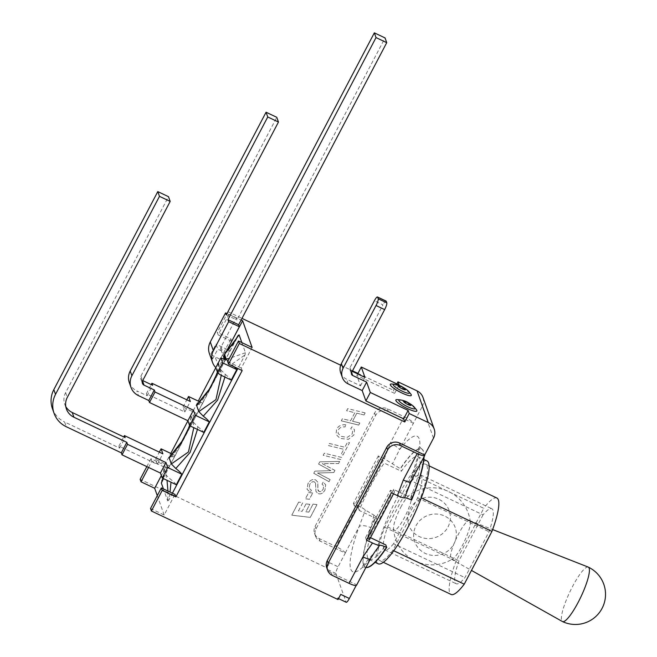 <?xml version="1.0" encoding="UTF-8"?>
<svg xmlns="http://www.w3.org/2000/svg" width="657" height="657" viewBox="0 0 657 657"><rect width="100%" height="100%" fill="white"/><g stroke="black" fill="none" stroke-linecap="round" stroke-linejoin="round"><path stroke-width="0.49" stroke-dasharray="3.29 2.46" d="M427.025 460.951A56.929 11.448 -64.6 0 0 394.758 502.391A56.929 11.448 -64.6 0 0 376.658 561.834A56.929 11.448 -64.6 0 0 378.227 563.821M370.515 537.681L368.61 536.777A56.929 11.448 -64.6 0 0 393.486 489.383L410.699 497.554A56.929 11.448 -64.6 0 0 418 456.664A56.929 11.448 -64.6 0 0 401.37 471.266L384.156 463.095A56.929 11.448 -64.6 0 0 359.272 510.489L376.494 518.652A56.929 11.448 -64.6 0 0 369.201 559.534A56.929 11.448 -64.6 0 0 385.823 544.94M483.059 514.874L458.964 560.766A41.514 8.344 -64.6 0 0 456.213 583.753A41.514 8.344 -64.6 0 0 464.942 577.61L489.038 531.727A41.514 8.344 -64.6 0 0 491.797 508.74A41.514 8.344 -64.6 0 0 483.059 514.874L411.676 481.014A41.514 8.344 115.4 0 1 420.414 474.88A41.514 8.344 115.4 0 1 417.663 497.866L393.568 543.75L464.942 577.61M393.568 543.75A41.514 8.344 115.4 0 1 384.83 549.893A41.514 8.344 115.4 0 1 387.589 526.906L411.676 481.014M387.589 526.906L458.964 560.766M448.017 526.914A21.451 20.605 160.5 0 0 428.003 497.259A21.451 20.605 160.5 0 0 411.06 529.542A21.451 20.605 160.5 0 0 448.017 526.914M417.663 497.866L489.038 531.727M416.012 525.74A21.451 20.605 -19.5 0 1 452.977 523.112A21.451 20.605 -19.5 0 1 436.026 555.395A21.451 20.605 -19.5 0 1 416.012 525.74M400.795 507.237A19.57 3.934 115.4 0 1 409.245 495.222A19.57 3.934 115.4 0 1 411.545 495.386A19.57 3.934 115.4 0 1 403.743 518.849A19.57 3.934 115.4 0 1 393.527 528.368A19.57 3.934 115.4 0 1 400.795 507.237M412.382 474.453L384.673 527.226A53.373 10.734 -64.6 0 0 379.746 560.602A53.373 10.734 -64.6 0 0 392.87 550.311L420.579 497.538A53.373 10.734 -64.6 0 0 425.498 464.162A53.373 10.734 -64.6 0 0 412.382 474.453L483.757 508.313L456.048 561.086A53.373 10.734 -64.6 0 0 451.129 594.462M384.673 527.226L456.048 561.086M392.87 550.311L393.773 550.747M420.579 497.538L421.277 497.875M496.873 498.022A53.373 10.734 -64.6 0 0 483.757 508.313M588.237 567.09A30.123 6.061 -64.6 0 0 569.931 591.752A30.123 6.061 -64.6 0 0 562.417 621.522M470.157 521.256A21.344 4.295 -64.6 0 0 469.517 520.492A21.344 4.295 -64.6 0 0 456.541 537.96A21.344 4.295 -64.6 0 0 451.219 559.058A21.344 4.295 -64.6 0 0 452.911 558.713A21.344 4.295 -64.6 0 0 464.302 541.639A21.344 4.295 -64.6 0 0 470.322 522.019A21.344 4.295 -64.6 0 0 470.157 521.256M423.831 457.141A65.47 13.165 -64.6 0 0 421.449 448.854A65.47 13.165 -64.6 0 0 400.269 468.655L384.32 458.8L378.301 455.942L379.204 458.496L383.195 460.393L384.156 463.095M424.061 456.705A65.47 13.165 -64.6 0 0 421.654 448.953A65.47 13.165 -64.6 0 0 400.483 468.753L401.37 471.266M376.494 518.652L375.599 516.139A65.47 13.165 -64.6 0 0 365.538 567.254A65.47 13.165 -64.6 0 0 365.941 567.402M378.301 455.942L353.417 503.328L357.622 505.323A9.485 1.84 -152.3 0 1 365.382 510.062L375.599 516.139M353.417 503.328L354.328 505.89L379.204 458.496M359.272 510.489L358.32 507.779L354.328 505.89M393.486 489.383L394.446 492.093L390.463 490.196L365.579 537.59L367.378 538.444M393.551 493.793L394.446 492.093M369.571 539.479L368.61 536.777M383.195 460.393L358.32 507.779M433.505 438.17L422.254 406.469L399.53 449.651A9.485 1.84 27.7 0 0 390.25 443.171L404.137 416.727L387.343 408.761A9.485 9.108 160.5 0 0 374.613 413.015L315.114 526.339A9.485 9.108 160.5 0 0 319.187 538.568L335.982 546.534L357.622 505.323M413.442 423.264L388.246 411.315A9.485 9.108 160.5 0 0 375.525 415.577L316.025 528.901A9.485 9.108 160.5 0 0 320.099 541.122L345.286 553.071L338.092 566.777A5.929 1.191 -64.6 0 0 335.941 573.487L346.091 602.067A5.929 1.191 -64.6 0 0 346.247 602.272M404.137 416.727A9.485 1.84 -152.3 0 1 413.417 423.207M410.83 481.901A9.485 1.84 27.7 0 0 410.83 481.474L424.709 455.03M421.654 448.953L418.616 446.029L417.926 456.007L408.358 487.395L410.83 481.474A74.955 15.07 115.4 0 0 399.53 449.651L392.467 463.793M356.151 585.518L356.537 584.771L331.35 572.822A9.485 9.108 -19.5 0 1 326.734 567.755M356.562 585.264A9.485 1.84 27.7 0 0 356.562 584.837L370.449 558.384A9.485 1.84 -152.3 0 1 370.449 558.811M373.964 515.367L370.819 527.694A9.485 3.901 20.1 0 0 359.149 526.561A74.955 15.07 115.4 0 0 370.449 558.384L374.556 552.233M366.491 540.144L365.579 537.59M345.286 553.071L345.27 553.013A9.485 1.84 27.7 0 0 335.982 546.534M345.27 553.013L359.149 526.561L365.382 510.062M410.699 497.554L411.594 500.059M357.663 373.915L356.841 375.467L394.635 393.395L393.527 390.274L396.869 383.902M399.07 384.945L394.635 393.395M340.679 372.741A12.097 11.612 160.5 0 0 346.559 379.204L360.521 385.823L356.841 375.467M360.521 385.823L364.955 377.373M391.367 492.758L390.463 490.196M397.296 399.62A11.859 2.3 -152.3 0 1 407.422 403.439A11.859 2.3 -152.3 0 1 416.324 409.607M391.753 384.017A11.859 2.3 -152.3 0 1 401.887 387.844A11.859 2.3 -152.3 0 1 410.781 394.011M338.035 599.545L337.484 597.985A5.929 1.191 -64.6 0 0 337.641 598.19A5.929 1.191 -64.6 0 0 340.737 594.388M326.784 567.845L329.486 562.696A5.929 1.191 -64.6 0 0 327.334 569.405L326.784 567.845L140.146 479.314M422.254 406.469A12.097 11.612 160.5 0 0 422.952 397.345M352.234 371.345L350.994 370.753A2.373 2.275 -19.5 0 1 349.976 367.698L382.974 304.856L374.367 300.775M386.07 301.054A5.929 1.191 -64.6 0 0 382.974 304.856M348.243 383.943L346.559 379.204M231.814 341.369L230.927 338.872L217.278 332.401L218.165 334.898L228.981 314.292L228.094 311.796L241.981 318.382M340.679 365.202L352.513 370.819M357.934 373.39L393.527 390.274M228.981 314.292L241.111 320.049M189.725 425.736L191.187 416.177L193.569 414.871C191.154 426.155 181.283 444.945 171.608 456.697L169.342 457.132M191.187 416.177L193.298 422.123L193.79 427.666M163.478 478.657L163.798 468.778C163.798 467.57 164.743 467.053 166.64 467.234L162.993 478.805M171.608 456.697A30.838 5.97 27.7 0 0 175.082 455.786A30.838 5.97 27.7 0 0 175.181 455.515L169.662 466.027A30.838 5.97 -152.3 0 1 169.563 466.289A30.838 5.97 -152.3 0 1 166.64 467.234M163.026 478.444L235.206 340.975M236.561 338.683L227.108 352.053A30.838 5.97 27.7 0 0 230.032 351.109A30.838 5.97 27.7 0 0 230.139 350.846L224.62 361.35A30.838 5.97 -152.3 0 1 224.522 361.621A30.838 5.97 -152.3 0 1 221.039 362.533C218.633 373.817 208.762 392.615 199.079 404.359A30.838 5.97 27.7 0 0 202.561 403.447A30.838 5.97 27.7 0 0 202.66 403.184L197.141 413.688A30.838 5.97 -152.3 0 1 197.043 413.959A30.838 5.97 -152.3 0 1 193.569 414.871M227.108 352.053L224.554 352.53L224.267 353.589L225.909 352.341M199.079 404.359L196.87 404.745M217.508 372.404L218.658 363.838L221.039 362.533M218.658 363.838L220.768 369.784L221.261 375.319M197.437 429.399L197.757 426.672L193.298 422.123M224.908 377.061L225.236 374.334L220.768 369.784M241.858 342.609L245.455 352.743L244.995 354.952L237.867 368.528M245.455 352.743L229.342 358.377M227.856 361.202L231.502 364.421L244.995 354.952M197.757 426.672A30.838 5.97 -152.3 0 1 203.785 432.405M225.236 374.334A30.838 5.97 -152.3 0 1 231.264 380.075M234.319 366.844A30.838 5.97 27.7 0 0 231.502 364.421M172.43 493.169L168.701 500.264L170.04 492.044M163.798 468.769L165.72 474.19C166.229 475.364 168.003 477.163 171.034 479.602A30.838 5.97 -152.3 0 1 176.314 484.743M168.701 500.273L167.675 500.889L163.421 488.898M165.728 474.19L167.018 480.333M167.962 491.058L167.675 500.889M224.62 361.35L215.135 356.858L221.779 375.574M169.662 466.027L155.561 459.333L157.335 464.327L118.917 446.103L119.623 448.099L64.624 422.008L66.308 426.746M197.141 413.688L183.04 406.995L184.814 411.988L146.396 393.765L147.102 395.76L136.812 390.882L138.496 395.629M52.396 408.58A25.147 24.145 160.5 0 0 64.624 422.008M65.79 406.552A15.415 14.807 -19.5 0 1 64.739 404.26A15.415 14.807 -19.5 0 1 65.626 392.631L168.496 196.681M129.314 382.645A15.415 14.807 160.5 0 0 136.812 390.882M142.733 380.567L142.331 380.378A3.318 3.186 -19.5 0 1 140.91 376.1L276.778 117.307M209.411 353.614A15.415 14.807 160.5 0 0 212.704 358.862L210.93 353.877A15.415 14.807 160.5 0 0 215.135 356.858M210.93 353.877L216.03 344.153L217.804 349.146L222.419 351.339A3.318 3.186 -19.5 0 1 220.998 347.06L236.249 318.004L236.963 320L385.051 37.925M230.139 350.846L227.856 349.762M227.379 349.54L216.03 344.153M226.254 314.925L236.963 320M226.952 313.594L236.249 318.004M119.623 448.099L125.142 437.587M118.917 446.103L123.738 436.921M147.102 395.76L152.621 385.257M146.396 393.765L151.209 384.583M157.335 464.327L162.854 453.815M184.814 411.988L190.325 401.484M212.704 358.862L217.804 349.146M224.669 354.714L224.275 353.597M202.66 403.184L199.843 401.846M183.04 406.995L186.81 399.817M175.181 455.515L172.372 454.184M155.561 459.333L159.331 452.147M358.738 425.071L359.822 423.009L352.579 421.244L356.808 413.187L364.052 414.953L365.136 412.892L347.693 408.646L346.609 410.707L354.829 412.703L350.6 420.759L342.379 418.764L341.303 420.825L358.747 425.087L359.831 423.026L352.579 421.268L356.808 413.187M356.817 413.212L364.052 414.953M364.06 414.969L365.136 412.892M365.144 412.908L347.693 408.646M347.701 408.662L346.617 410.724L354.829 412.727L350.6 420.784L342.379 418.764M342.387 418.78L341.303 420.825M341.303 420.841L358.747 425.087M345.812 424.775C341.402 424.479 338.33 425.933 336.614 429.152L336.023 434.449L340.162 438.465L348.497 439.287L353.901 434.909L354.501 429.801L351.971 426.828L350.772 428.676L352.579 430.861L352.218 434.006L347.241 437.373L341.205 436.404L338.092 433.406L338.437 429.826C339.685 427.584 341.886 426.623 345.024 426.96L345.812 424.775M345.804 424.759C341.394 424.455 338.33 425.917 336.606 429.136L336.014 434.433L340.17 438.49L348.506 439.311L353.909 434.926L354.509 429.818L351.963 426.812L350.772 428.66L352.571 430.844L352.209 433.99L347.241 437.357L341.197 436.388L338.084 433.39L338.429 429.809C339.685 427.559 341.878 426.607 345.015 426.943L345.804 424.759M343.061 454.964L349.499 442.703L347.512 442.227L344.876 447.253L329.412 443.491L328.336 445.553L343.783 449.298L341.065 454.48L343.053 454.948L349.491 442.687L347.512 442.202L344.868 447.236L329.412 443.475L328.328 445.536L343.783 449.298L341.073 454.496L343.053 454.948M324.303 453.231L323.219 455.293L340.663 459.539L341.73 457.461L324.295 453.215L323.211 455.276L340.655 459.522L341.739 457.477L324.295 453.215M329.017 481.671L330.118 479.577L317.52 472.999L333.813 472.547L334.93 470.412L322.258 463.604L338.527 463.571L339.636 461.452L319.762 461.846L318.596 464.072L330.824 470.675L314.892 471.135L313.767 473.262L329.026 481.696L330.118 479.577M330.126 479.594L317.528 473.015L333.813 472.547M333.822 472.564L334.93 470.412M334.939 470.437L322.267 463.628L338.527 463.571M338.527 463.587L339.644 461.469L319.762 461.846M319.77 461.871L318.596 464.097L330.816 470.658L314.892 471.135L313.767 473.262M313.775 473.278L329.026 481.696M323.187 482.205L321.979 484.119L323.704 485.852L323.17 489.334L321.01 491.592L319.08 491.567L317.848 489.276L317.774 482.189L315.713 479.955C312.716 478.838 310.129 480.095 307.961 483.733L307.041 489.284L310.186 492.233L311.434 490.294L309.118 488.266L309.743 484.48C311.254 482.066 312.822 481.228 314.465 481.967L315.565 483.166L315.91 491.288L317.914 493.497C320.649 494.598 322.998 493.456 324.952 490.089L325.724 484.809L323.178 482.181L321.979 484.102L323.696 485.835L323.17 489.317L321.01 491.567L319.072 491.551L318.037 490.442L317.774 482.172L315.705 479.938C312.707 478.822 310.12 480.078 307.952 483.716L307.033 489.26L310.178 492.216L311.434 490.278L309.11 488.25L309.734 484.455C311.246 482.049 312.822 481.211 314.457 481.942L315.549 483.125M315.541 483.109L315.902 491.272L317.906 493.481C320.649 494.581 322.989 493.44 324.944 490.065L325.716 484.792L323.178 482.181M312.675 493.013L308.7 492.536L305.423 498.786L309.398 499.263L312.675 493.013L308.708 492.561L305.431 498.803L309.406 499.279L312.683 493.029M316.986 504.592L313.036 504.108L308.839 512.107L305.899 511.754L309.8 504.338L306.022 503.886L302.13 511.302L298.475 510.875L302.803 502.63L298.615 502.129L291.774 515.162L310.276 517.379L316.994 504.609L313.036 504.108M313.044 504.124L308.839 512.107M308.847 512.132L305.907 511.778L309.8 504.338M309.808 504.354L306.022 503.886M306.031 503.903L302.13 511.327L298.475 510.875M298.483 510.891L302.803 502.654L298.615 502.129M298.623 502.153L291.782 515.178L310.285 517.396L316.994 504.609M148.581 467.439L151.857 461.206L165.498 467.677L161.335 475.602M150.519 508.51L164.16 514.989L174.976 494.384M242.178 370.573L241.291 368.076L252.107 347.471M227.642 361.605L241.291 368.076M218.165 334.898L231.699 341.32M151.857 461.206L150.97 458.709L164.611 465.181L165.498 467.677M164.16 514.989L157.286 495.616M164.611 465.181L170.779 453.429M187.927 420.776L198.258 401.09M215.816 367.649L230.927 338.872M150.97 458.709L146.823 466.601M228.094 311.796L217.278 332.401M374.613 413.015L375.525 415.577M388.246 411.315L387.343 408.761M384.32 458.8L390.25 443.171M331.35 572.822L332.253 575.384M370.819 527.694A65.47 13.165 -64.6 0 0 365.325 567.155A65.47 13.165 -64.6 0 0 365.965 567.361M319.187 538.568L320.099 541.122M316.025 528.901L315.114 526.339M414.583 407.521A9.157 1.774 27.7 0 0 407.726 402.79A9.157 1.774 27.7 0 0 399.965 399.858M409.048 391.925A9.157 1.774 27.7 0 0 402.183 387.195A9.157 1.774 27.7 0 0 394.43 384.263M337.484 597.985L346.091 602.067M335.941 573.487L327.334 569.405M329.486 562.696L338.092 566.777M351.626 372.519L350.994 370.753M349.976 367.698L351.659 372.437M65.626 392.631L67.31 397.37M142.536 380.945L142.331 380.378M140.91 376.1L142.594 380.838M224.045 355.905L222.419 351.339M220.998 347.06L224.103 355.798M369.201 559.534L375.073 562.326M418 456.664L423.872 459.457M384.83 549.893L456.213 583.753M420.414 474.88L491.797 508.74M379.746 560.602L383.351 562.31M425.498 464.162L429.095 465.87M451.219 559.058L471.463 570.432M469.517 520.492L492.627 529.558M393.527 528.368A38.549 38.549 0 0 0 452.911 558.713M470.322 522.019A38.549 38.549 0 0 0 409.245 495.222M365.538 567.254L361.35 566.745L363.19 565.472L374.482 552.332M315.483 536.055L314.572 533.5M337.641 598.19L338.527 598.609M349.844 369.489L351.528 374.227M189.586 425.44L191.113 415.824M163.757 468.622C164.735 478.165 162.813 478.239 162.887 479.01M163.232 478.345L169.563 466.289M175.082 455.786L197.043 413.959M202.561 403.447L224.522 361.621M230.032 351.109L236.364 339.053M226.747 350.756L224.554 352.53M217.385 372.059L218.592 363.493M64.739 404.26L66.423 408.999M140.713 378.604L142.397 383.343M220.809 349.565L223.906 358.303"/><path stroke-width="0.99" d="M375.073 562.326L378.227 563.821A56.929 11.448 -64.6 0 0 419.733 501.833A56.929 11.448 -64.6 0 0 427.025 460.951L423.872 459.457M365.941 567.402A65.47 13.165 -64.6 0 0 386.71 547.453L385.823 544.94L370.515 537.681M383.351 562.31L451.129 594.462A53.373 10.734 -64.6 0 0 464.244 584.172L491.953 531.398A53.373 10.734 -64.6 0 0 496.873 498.022L429.095 465.87M393.773 550.747L464.244 584.172M421.277 497.875L491.953 531.398M471.463 570.432L562.417 621.522A30.123 6.061 -64.6 0 0 562.491 621.563A30.123 6.061 -64.6 0 0 579.564 599.627A30.123 6.061 -64.6 0 0 589.14 568.174A30.123 6.061 -64.6 0 0 588.311 567.131A30.123 6.061 -64.6 0 0 588.237 567.09L492.627 529.558M367.378 538.444L369.571 539.479L393.551 493.793M424.709 455.03A9.485 1.84 -152.3 0 1 424.718 455.457A9.485 1.84 -152.3 0 1 417.203 453.544L400.409 445.569L399.497 443.015L424.709 455.03M417.203 453.544L403.316 479.988A9.485 1.84 27.7 0 0 410.83 481.901L424.718 455.457M374.835 551.847L379.68 545.269C378.325 545.351 375.935 544.596 372.511 543.002L366.491 540.144L391.367 492.758L397.395 495.616C400.762 497.185 403.152 497.94 404.564 497.883L410.83 481.901M349.048 583.35A9.485 1.84 27.7 0 0 356.562 585.264L370.449 558.811A9.485 1.84 -152.3 0 1 362.935 556.898L349.048 583.35L332.253 575.384A9.485 9.108 -19.5 0 1 327.638 570.309L326.734 567.755A9.485 9.108 -19.5 0 1 327.276 560.593L386.776 447.269L387.679 449.831A9.485 9.108 -19.5 0 1 400.409 445.569M387.679 449.831L328.188 563.156L327.276 560.593M327.638 570.309A9.485 9.108 -19.5 0 1 328.188 563.156M424.693 454.964L433.505 438.17A12.097 11.612 -19.5 0 0 434.203 429.046L422.952 397.345A12.097 11.612 160.5 0 0 417.064 390.882L428.315 422.582A12.097 11.612 -19.5 0 1 434.203 429.046M404.564 497.883C405.854 497.768 408.128 498.466 411.381 499.961L411.594 500.059A65.47 13.165 -64.6 0 0 424.061 456.705M386.776 447.269A9.485 9.108 -19.5 0 1 399.497 443.015M365.965 567.361A65.47 13.165 -64.6 0 0 386.505 547.355C383.245 545.852 380.97 545.162 379.68 545.269M338.527 598.609L346.247 602.272A5.929 1.191 -64.6 0 0 349.343 598.478L356.151 585.518M396.869 383.902L397.961 381.824L399.07 384.945L361.284 367.017L357.663 373.915M404.778 421.966L403.669 418.854L365.883 400.926L370.318 392.475L408.104 410.403L409.212 413.524L404.778 421.966L239.345 343.496L238.466 340.999L227.642 361.605L228.529 364.101L239.345 343.496M408.104 410.403L403.669 418.854M361.284 367.017L364.955 377.373L352.234 371.345M365.883 400.926L362.204 390.57L366.639 382.119L370.318 392.475M399.932 399.858C403.152 400.327 405.821 401.213 407.948 402.519C411.487 404.54 413.705 406.223 414.624 407.57L416.324 409.607A11.859 2.3 -152.3 0 1 408.662 409.147A11.859 2.3 -152.3 0 1 395.859 400.491A11.859 2.3 -152.3 0 1 397.296 399.62L399.932 399.858A9.157 1.774 27.7 0 0 398.824 400.532A9.157 1.774 27.7 0 0 408.769 407.241A9.157 1.774 27.7 0 0 414.583 407.521M390.324 384.895A11.859 2.3 -152.3 0 1 391.753 384.017L394.397 384.255C397.616 384.723 400.285 385.61 402.413 386.924C405.944 388.936 408.169 390.619 409.089 391.966L410.781 394.011A11.859 2.3 -152.3 0 1 403.127 393.543A11.859 2.3 -152.3 0 1 390.324 384.895M378.202 298.804L377.627 297.178L386.234 301.259L386.809 302.885L378.202 298.804A5.929 1.191 115.4 0 1 376.05 305.513L384.657 309.595L351.659 372.437A2.373 2.275 160.5 0 0 352.678 375.492L351.626 372.519M386.234 301.259A5.929 1.191 -64.6 0 0 386.07 301.054L377.463 296.972A5.929 1.191 115.4 0 1 377.627 297.178M384.657 309.595A5.929 1.191 -64.6 0 0 386.809 302.885M341.369 363.617A12.097 11.612 160.5 0 0 340.679 372.741L342.363 377.479A12.097 11.612 -19.5 0 1 343.053 368.355L341.369 363.617L374.367 300.775A5.929 1.191 115.4 0 1 377.463 296.972M362.204 390.57L348.243 383.943A12.097 11.612 -19.5 0 1 342.363 377.479M376.05 305.513L343.053 368.355M366.639 382.119L352.678 375.492M409.212 413.524L428.315 422.582M397.961 381.824L417.064 390.882M228.529 364.101L242.178 370.573L175.862 496.881L162.222 490.401L161.335 487.913L150.519 508.51L151.406 511.006L338.035 599.545L340.737 594.388L349.343 598.478M151.406 511.006L162.222 490.401M241.981 318.382L340.679 365.202M352.513 370.819L357.934 373.39M241.111 320.049L242.63 320.764L252.107 347.471L238.466 340.999M169.342 457.132L169.227 458.003L181.578 442.514L189.725 425.736M193.79 427.666L188.46 451.967L171.337 463.949L169.227 458.003M163.421 488.898L161.335 483.01L163.026 478.444M161.335 483.01L163.478 478.657M163.125 478.485L161.794 480.801M235.206 340.975L238.089 335.481L233.12 343.956L226.747 350.756M225.909 352.341L239.115 334.865L238.089 335.481M196.821 404.794L196.706 405.665L209.419 389.552L217.508 372.404M221.261 375.319L215.939 399.628L198.808 411.611L196.698 405.665M171.337 463.949L175.797 468.498L190.152 452.402L197.437 429.399M198.808 411.611L203.276 416.16L217.631 400.072L224.908 377.061M229.342 358.377L226.197 359.009L227.856 361.202M189.684 425.72L187.91 420.726L193.429 410.214L195.203 415.208L189.684 425.72L203.785 432.405L209.304 421.901A30.838 5.97 27.7 0 0 203.276 416.16M226.952 313.594L225.548 312.929L226.254 314.925L374.342 32.85L385.051 37.925L386.735 42.672L238.647 324.747L239.353 326.743L224.103 355.798A3.318 3.186 160.5 0 0 225.523 360.077L220.908 357.884L222.674 362.878L217.574 372.593A15.415 14.807 -19.5 0 0 221.779 375.574L231.264 380.075L236.783 369.562A30.838 5.97 27.7 0 0 234.319 366.844M237.867 368.528L172.43 493.169M170.04 492.044L170.91 483.182M162.205 478.05L160.431 473.065L165.95 462.553L167.724 467.546L162.205 478.05L176.314 484.743L181.825 474.239A30.838 5.97 27.7 0 0 175.797 468.498M167.018 480.333L167.962 491.058M122.013 454.841L121.307 452.837L126.826 442.333L127.532 444.329L122.013 454.841L160.431 473.065M121.307 452.837L66.308 426.746A25.147 24.145 -19.5 0 1 54.079 413.319A25.147 24.145 -19.5 0 1 55.517 394.348L53.833 389.609A25.147 24.145 160.5 0 0 52.396 408.58L54.079 413.319M149.492 402.503L148.786 400.507L154.305 389.995L155.011 391.991L149.492 402.503L187.91 420.726M148.786 400.507L138.496 395.629A15.415 14.807 -19.5 0 1 130.998 387.392A15.415 14.807 -19.5 0 1 131.885 375.763L130.201 371.016A15.415 14.807 160.5 0 0 129.314 382.645L130.998 387.392M126.826 442.333L73.921 417.236A15.415 14.807 160.5 0 1 66.423 408.999A15.415 14.807 160.5 0 1 67.31 397.37L170.179 201.42L159.479 196.344L55.517 394.348M159.479 196.344L157.795 191.598L168.496 196.681L170.179 201.42M53.833 389.609L157.795 191.598M123.738 436.921L124.436 435.591L125.142 437.587L72.237 412.497A15.415 14.807 -19.5 0 1 65.79 406.552M154.305 389.995L144.014 385.117A3.318 3.186 160.5 0 1 142.594 380.838L278.461 122.046L267.752 116.971L131.885 375.763M267.752 116.971L266.069 112.224L276.778 117.307L278.461 122.046M130.201 371.016L266.069 112.224M217.574 372.593L215.8 367.6A15.415 14.807 -19.5 0 1 212.507 362.344A15.415 14.807 -19.5 0 1 213.394 350.715L210.289 341.977A15.415 14.807 160.5 0 0 209.411 353.614L212.507 362.344M220.908 357.884L215.8 367.6M236.783 369.562L222.674 362.878M227.856 349.762L227.379 349.54M386.735 42.672L376.026 37.589L374.342 32.85M238.647 324.747L227.938 319.663L376.026 37.589M239.353 326.743L228.644 321.667L227.938 319.663M151.209 384.583L151.907 383.261L152.621 385.257L142.733 380.567M172.372 454.184L161.08 448.83L162.854 453.815L124.436 435.591M165.95 462.553L127.532 444.329M199.843 401.846L188.559 396.491L190.325 401.484L151.907 383.261M193.429 410.214L155.011 391.991M225.548 312.929L210.289 341.977M228.644 321.667L213.394 350.715M226.197 359.009L224.669 354.714M209.304 421.901L195.203 415.208M186.81 399.817L188.559 396.491M181.825 474.239L167.724 467.546M159.331 452.147L161.08 448.83M239.115 334.865L241.858 342.609M161.335 475.602L154.682 488.282L141.033 481.803L148.581 467.439M161.335 487.913L174.976 494.384L175.862 496.881M242.63 320.764L231.699 341.32M157.286 495.616L154.682 488.282M170.779 453.429L187.927 420.776M198.258 401.09L215.816 367.649M146.823 466.601L140.146 479.314L141.033 481.803M403.316 479.988L397.395 495.616M372.511 543.002L362.935 556.898M411.381 499.961A65.47 13.165 -64.6 0 0 423.831 457.141M403.768 401.673A4.147 0.805 -152.3 0 1 408.933 403.341A4.147 0.805 -152.3 0 1 409.607 405.229A4.147 0.805 -152.3 0 1 403.768 401.673M398.232 386.07A4.147 0.805 -152.3 0 1 403.398 387.737A4.147 0.805 -152.3 0 1 404.071 389.626A4.147 0.805 -152.3 0 1 398.232 386.07M394.43 384.263A9.157 1.774 27.7 0 0 393.288 384.936A9.157 1.774 27.7 0 0 403.234 391.638A9.157 1.774 27.7 0 0 409.048 391.925M73.921 417.236L72.237 412.497M144.014 385.117L142.536 380.945M225.523 360.077L224.045 355.905M562.491 621.563A30.123 30.123 0 0 0 603.791 584.27A30.123 30.123 0 0 0 588.311 567.131M408.358 487.395L407.989 488.34M370.449 558.811L374.556 552.233M374.482 552.332L374.999 551.609M169.391 457.083L181.825 441.479L187.385 430.992L189.586 425.44M196.87 404.745L209.14 389.42L214.913 378.539L217.385 372.059"/></g></svg>
